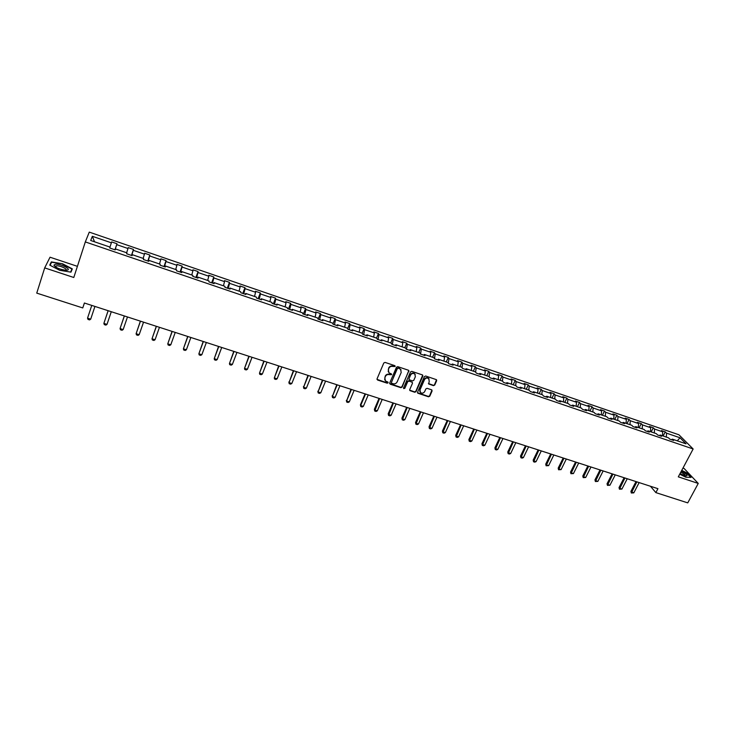 <?xml version="1.0" encoding="UTF-8"?>
<svg xmlns="http://www.w3.org/2000/svg" width="735" height="735" viewBox="0 0 735 735"><rect width="100%" height="100%" fill="white"/><g stroke="black" fill="none" stroke-linecap="round" stroke-linejoin="round"><path stroke-width="1.1" d="M395.127 366.48L394.759 365.644L385.085 362.41L383.799 362.989L377.046 378.856L377.579 380.032L387.216 383.201L388.117 382.806L387.97 382.117L385.452 380.969L384.8 377.818L385.361 376.495C386.27 374.85 387.639 374.234 389.467 374.648L391.608 374.657L391.461 373.959L388.971 372.838L388.3 369.641L388.861 368.318C389.77 366.664 391.139 366.048 392.977 366.462L395.127 366.48M388.227 371.735L388.696 367.959C389.605 366.306 390.974 365.69 392.812 366.103L394.052 366.526L395.007 365.8M376.981 379.352L387.051 382.834L387.997 382.145M384.708 379.857L385.195 376.136C386.105 374.492 387.474 373.876 389.302 374.29L390.542 374.703L391.498 373.996M433.457 385.636L434.725 385.057L436.663 380.684L436.452 379.683L425.694 376.017L424.417 376.586L417.553 392.205L417.756 393.179L428.505 396.79L429.764 396.22L432.097 390.974L431.601 389.816L427.136 388.337L425.868 388.907L424.711 391.525C423.59 393.234 422.184 393.592 420.503 392.582L419.97 389.954L424.49 379.683C425.593 377.974 426.989 377.606 428.67 378.589L429.24 381.272L428.689 383.982L433.457 385.636L434.523 384.69L436.517 379.738M77.405 266.336L50.035 257.213L44.688 267.889L73.794 277.49L85.315 241.925L693.142 448.975L678.304 476.85L698.25 483.428L687.749 502.878L655.859 492.606L657.935 488.674L84.387 303.013L82.761 307.937L84.415 303.022M44.688 267.889L36.75 293.118L82.761 307.937M408.936 371.405L408.421 370.229L397.773 366.655L396.487 367.234L389.697 383.027L390.221 384.194L400.841 387.685L402.118 387.115L408.816 370.486M411.793 371.359L422.349 374.896L422.864 376.063L416.001 391.691L414.733 392.26L409.919 390.597L409.717 389.623L412.482 383.284L411.977 382.117L408.972 381.125L407.695 381.695L404.82 388.31L403.708 388.576L403.57 387.896L410.507 371.928L411.793 371.359M698.25 483.428L684.092 468.471L682.962 468.094M671.404 439.686L672.406 439.162L673.673 440.458L669.787 439.135L668.528 437.839L660.287 435.019L661.528 436.314L657.614 434.973L656.383 433.687L648.068 430.848L649.281 432.134L645.339 430.783L644.136 429.506L635.757 426.64L636.942 427.917L632.964 426.566L631.788 425.289L623.344 422.404L624.493 423.672L620.487 422.303L619.339 421.036L610.831 418.132L611.952 419.391L607.909 418.013L606.798 416.754L598.207 413.823L599.31 415.082L595.231 413.686L594.146 412.436L585.492 409.478L586.558 410.727L582.451 409.331L581.394 408.081L572.675 405.095L573.704 406.345L569.561 404.93L568.541 403.69L559.739 400.685L560.75 401.916L556.57 400.492L555.577 399.261L546.711 396.229L547.676 397.46L543.468 396.027L542.504 394.796L533.564 391.746L534.501 392.968L530.257 391.516L529.329 390.294L520.316 387.216L521.216 388.429L516.935 386.968L516.043 385.756L506.948 382.65L507.821 383.863L503.503 382.384L502.639 381.18L493.47 378.047L494.306 379.251L489.951 377.762L489.133 376.568L479.882 373.408L480.681 374.602L476.289 373.104L475.508 371.91L466.183 368.731L466.945 369.907L462.517 368.4L461.764 367.215L452.356 364.009L453.091 365.185L448.616 363.66L447.909 362.484L438.418 359.25L439.107 360.407L434.606 358.873L433.926 357.715L424.361 354.445L425.014 355.602L420.466 354.05L419.832 352.901L410.185 349.603L410.791 350.751L406.207 349.18L405.61 348.041L395.88 344.715L396.45 345.854L391.829 344.274L391.268 343.144L381.447 339.79L381.989 340.921L377.321 339.322L376.798 338.201L366.894 334.82L367.39 335.941L362.686 334.333L362.208 333.221L352.221 329.804L352.671 330.915L347.921 329.289L347.48 328.187L337.411 324.751L337.815 325.844L333.029 324.208L332.633 323.115L322.463 319.642L322.83 320.736L317.998 319.082L317.649 317.998L307.395 314.497L307.717 315.572L302.838 313.909L302.535 312.834L292.181 309.306L292.466 310.363L287.541 308.691L287.284 307.625L276.838 304.06L277.067 305.117L272.106 303.417L271.895 302.37L261.357 298.777L261.541 299.816L256.533 298.107L256.359 297.069L245.729 293.44L245.867 294.469L240.823 292.741L240.694 291.712L229.963 288.056L230.055 289.075L224.956 287.33L224.882 286.319L214.06 282.617L214.096 283.627L208.951 281.873L208.924 280.871L198 277.132L197.991 278.133L192.8 276.36L192.827 275.368L181.802 271.601L181.738 272.584L176.501 270.792L176.575 269.818L165.448 266.015L165.338 266.989L160.046 265.179L160.175 264.214L148.939 260.383L148.782 261.338L143.435 259.51L143.619 258.564L132.282 254.687L132.061 255.633L126.677 253.796L126.907 252.858L115.469 248.944L115.193 249.872L109.754 248.017L110.039 247.098L90.708 240.492L92.334 236.293L111.371 242.816L111.656 241.925L116.975 243.754L116.718 244.645L127.991 248.513L128.212 247.612L133.485 249.422L133.283 250.323L144.446 254.154L144.62 253.235L149.848 255.036L149.692 255.955L160.754 259.749L160.882 258.821L166.055 260.594L165.954 261.531L176.915 265.289L176.988 264.343L182.124 266.107L182.069 267.053L192.938 270.783L192.956 269.818L198.046 271.564L198.037 272.529L208.804 276.222L208.777 275.248L213.821 276.985L213.857 277.949L224.533 281.615L224.46 280.632L229.458 282.35L229.54 283.333L240.115 286.953L239.996 285.961L244.948 287.661L245.086 288.662L255.569 292.254L255.403 291.253L260.309 292.934L260.493 293.945L270.884 297.5L270.673 296.49L275.533 298.162L275.763 299.173L286.062 302.71L285.805 301.681L290.628 303.334L290.895 304.363L301.102 307.864L300.808 306.826L305.585 308.47L305.898 309.508L316.013 312.981L315.673 311.934L320.414 313.56L320.763 314.608L330.796 318.044L330.419 316.987L335.114 318.604L335.509 319.661L345.45 323.069L345.027 322.003L349.685 323.602L350.126 324.668L359.985 328.049L359.516 326.974L364.137 328.554L364.615 329.638L374.381 332.992L373.885 331.898L378.461 333.469L378.975 334.563L388.668 337.889L388.126 336.786L392.665 338.348L393.216 339.441L402.826 342.74L402.247 341.637L406.74 343.181L407.337 344.283L416.864 347.554L416.24 346.442L420.705 347.967L421.339 349.088L430.783 352.322L430.131 351.201L434.55 352.717L435.221 353.847L444.583 357.054L443.894 355.924L448.286 357.43L448.984 358.57L458.272 361.749L457.547 360.609L461.902 362.107L462.637 363.246L471.852 366.407L471.089 365.258L475.398 366.737L476.179 367.886L485.311 371.019L484.512 369.861L488.793 371.331L489.602 372.489L498.661 375.594L497.825 374.427L502.069 375.888L502.915 377.055L511.9 380.133L511.036 378.966L515.244 380.408L516.117 381.584L525.029 384.635L524.129 383.459L528.309 384.892L529.218 386.077L538.057 389.1L537.12 387.915L541.263 389.339L542.209 390.524L550.974 393.528L550.01 392.334L554.116 393.749L555.09 394.943L563.782 397.929L562.789 396.725L566.869 398.122L567.87 399.325L576.497 402.284L575.468 401.071L579.511 402.458L580.549 403.671L589.102 406.602L588.046 405.389L592.061 406.767L593.117 407.98L601.607 410.893L600.523 409.671L604.501 411.03L605.594 412.262L614.019 415.146L612.907 413.915L616.849 415.275L617.97 416.506L626.321 419.363L625.182 418.132L629.105 419.474L630.253 420.714L638.54 423.553L637.364 422.313L641.251 423.645L642.427 424.885L650.65 427.706L649.455 426.456L653.314 427.779L654.517 429.029L662.676 431.831L661.445 430.572L665.276 431.886L666.507 433.145L679.994 437.766L686.04 443.821L672.406 439.162M85.315 241.925L89.275 232.122L678.929 434.789L693.142 448.975M662.511 435.781L662.676 431.831M654.334 432.988L654.517 429.029M659.295 435.552L660.287 435.019M650.466 431.665L650.65 427.706M642.225 428.854L642.427 424.885M647.094 431.39L648.068 430.848M638.329 427.522L638.54 423.553M630.024 424.683L630.253 420.714M634.792 427.191L635.757 426.64M626.091 423.342L626.321 419.363M617.722 420.484L617.97 416.506M622.389 422.956L623.344 422.404M613.762 419.134L614.019 415.146M605.328 416.249L605.594 412.262M609.894 418.693L610.831 418.132M601.331 414.889L601.607 410.893M592.823 411.986L593.117 407.98M597.289 414.393L598.207 413.823M588.799 410.608L589.102 406.602M580.227 407.677L580.549 403.671M584.582 410.056L585.492 409.478M576.166 406.29L576.497 402.284M567.521 403.34L567.87 399.325M571.775 405.683L572.675 405.095M563.433 401.944L563.782 397.929M554.714 398.967L555.09 394.943M558.857 401.273L559.739 400.685M550.588 397.552L550.974 393.528M541.805 394.557L542.209 390.524M545.839 396.836L546.711 396.229M537.643 393.133L538.057 389.1M528.787 390.11L529.218 386.077M532.71 392.352L533.564 391.746M524.597 388.677L525.029 384.635M515.667 385.627L516.117 381.584M519.47 387.832L520.316 387.216M511.431 384.185L511.9 380.133M502.437 381.107L502.915 377.055M506.13 383.284L506.948 382.65M498.165 379.655L498.661 375.594M489.087 376.55L489.602 372.489M492.661 378.69L493.47 378.047M484.788 375.08L485.311 371.019M475.618 372.085L476.179 367.886M479.091 374.051L479.882 373.408M471.3 370.477L471.852 366.407M462.03 367.638L462.637 363.246M465.402 369.383L466.183 368.731M457.694 365.828L458.272 361.749M448.313 363.163L448.984 358.57M451.593 364.67L452.356 364.009M443.977 361.142L444.583 357.054M434.486 358.662L435.221 353.847M437.674 359.92L438.418 359.25M430.15 356.42L430.783 352.322M420.539 354.077L421.339 349.088M423.636 355.134L424.361 354.445M416.194 351.661L416.864 347.554M406.501 349.281L407.337 344.283M409.469 350.292L410.185 349.603M402.128 346.856L402.826 342.74M392.343 344.449L393.216 339.441M395.182 345.422L395.88 344.715M387.933 342.005L388.668 337.889M378.066 339.579L378.975 334.563M380.776 340.507L381.447 339.79M373.628 337.117L374.381 332.992M363.66 334.664L364.615 329.638M366.241 335.546L366.894 334.82M359.185 332.183L359.985 328.049M349.134 329.703L350.126 324.668M351.578 330.539L352.221 329.804M344.623 327.213L345.45 323.069M334.48 324.705L335.509 319.661M336.786 325.495L337.411 324.751M329.941 322.196L330.796 318.044M319.697 319.661L320.763 314.608M321.866 320.405L322.463 319.642M315.122 317.134L316.013 312.981M304.777 314.571L305.898 309.508M306.807 315.26L307.395 314.497M300.174 312.035L301.102 307.864M289.737 309.435L290.895 304.363M291.62 310.078L292.181 309.306M285.097 306.881L286.062 302.71M274.559 304.253L275.763 299.173M276.296 304.85L276.838 304.06M269.883 301.681L270.884 297.5M259.244 299.035L260.493 293.945M260.833 299.577L261.357 298.777M254.531 296.444L255.569 292.254M243.799 293.761L245.086 288.662M245.233 294.248L245.729 293.44M239.05 291.152L240.115 286.953M228.208 288.442L229.54 283.333M229.485 288.873L229.963 288.056M223.422 285.814L224.533 281.615M212.479 283.076L213.857 277.949M213.6 283.453L214.06 282.617M207.656 280.43L208.804 276.222M196.603 277.655L198.037 272.529M197.568 277.986L198 277.132M191.743 275L192.938 270.783M180.589 272.189L182.069 267.053M181.389 272.464L181.802 271.601M175.693 269.515L176.915 265.289M164.429 266.676L165.954 261.531M165.053 266.888L165.448 266.015M159.486 263.984L160.754 259.749M148.112 261.109L149.692 255.955M148.571 261.265L148.939 260.383M143.141 258.398L144.446 254.154M131.657 255.495L133.283 250.323M131.942 255.587L132.282 254.687M126.641 252.757L127.991 248.513M115.037 249.817L116.718 244.645M115.147 249.854L115.469 248.944M109.984 247.07L111.371 242.816M92.334 236.293L94.539 241.797M650.457 486.258L655.859 492.606M666.351 437.095L666.507 433.145M679.994 437.766L677.303 440.835M114.963 249.799L116.975 243.754M131.455 255.422L133.485 249.422M147.79 260.998L149.848 255.036M163.988 266.52L166.055 260.594M180.029 271.996L182.124 266.107M195.933 277.426L198.046 271.564M211.689 282.8L213.821 276.985M227.308 288.138L229.458 282.35M242.789 293.421L244.948 287.661M258.132 298.649L260.309 292.934M273.346 303.84L275.533 298.162M288.414 308.985L290.628 303.334M303.362 314.084L305.585 308.47M318.172 319.146L320.414 313.56M332.937 323.96L335.114 318.604M347.637 328.582L349.685 323.602M362.199 333.212L364.137 328.554M376.513 338.1L378.461 333.469M390.708 342.951L392.665 338.348M404.774 347.756L406.74 343.181M418.729 352.524L420.705 347.967M432.566 357.247L434.55 352.717M446.283 361.932L448.286 357.43M459.889 366.581L461.902 362.107M473.377 371.184L475.398 366.737M486.763 375.76L488.793 371.331M500.03 380.289L502.069 375.888M513.195 384.782L515.244 380.408M526.251 389.247L528.309 384.892M539.196 393.666L541.263 389.339M552.04 398.058L554.116 393.749M564.783 402.403L566.869 398.122M577.425 406.721L579.511 402.458M589.957 411.003L592.061 406.767M602.397 415.247L604.501 411.03M614.736 419.464L616.849 415.275M626.983 423.645L629.105 419.474M639.128 427.798L641.251 423.645M651.173 431.914L653.314 427.779M663.135 435.993L665.276 431.886M72.315 268.863L62.567 263.791L51.331 261.899L49.75 265.124L59.645 270.287L70.964 272.143L72.315 268.863M679.719 474.176L685.911 477.254L691.065 477.392L686.821 472.89L681.749 470.372M389.633 383.532L400.667 387.317L401.935 386.739L408.752 371.046M398.232 368.226L397.332 368.63L391.369 382.485L391.516 383.174L393.05 383.734C394.87 384.139 396.229 383.523 397.139 381.888L401.218 372.443L400.529 369.218L398.058 367.867L397.332 368.63M391.323 382.77L397.166 368.272M401.099 369.907L399.546 368.667M398.058 367.867L399.371 368.299M409.661 390.147L414.549 391.884L415.817 391.314L422.726 375.135M412.363 382.375L408.789 380.758L407.521 381.327L404.82 388.31M403.515 388.19L404.645 387.933M415.367 376.688L414.797 374.005C413.098 373.003 411.692 373.362 410.58 375.089L408.991 378.736L409.202 379.729L412.5 380.905L413.777 380.326L415.367 376.688M415.229 374.501L414.613 373.637C412.914 372.636 411.508 373.003 410.396 374.721L410.58 375.089M408.926 379.278L410.396 374.721M428.422 383.541L433.255 385.259M429.075 379.039L428.477 378.222C426.796 377.239 425.4 377.606 424.297 379.315L424.49 379.683M419.906 391.737L419.777 389.578L424.297 379.315M417.489 392.729L428.312 396.413L429.571 395.843L431.959 390.046M50.09 265.298L51.569 262.257L62.567 263.791M50.568 264.315L51.331 261.899M90.69 319.174L89.569 319.909L87.998 319.403L87.538 318.163L91.774 305.402L87.538 318.163L90.69 319.174L94.934 306.421M108.118 310.694L103.874 323.391L106.998 324.392L111.288 311.713M106.998 324.392L105.868 325.118L104.306 324.613L103.874 323.391L108.155 310.703M124.316 315.94L120.062 328.563L123.158 329.556L127.486 316.96M123.158 329.556L122.019 330.272L120.476 329.785L120.062 328.563L124.38 315.958M55.346 264.223L53.894 265.197C55.621 267.632 59.461 269.304 65.433 270.214L66.793 270.195C72.499 269.708 60.592 263.516 55.346 264.223M65.737 270.232C68.419 269.341 59.939 265.344 56.439 265.849L55.483 266.934M70.9 272.134L71.901 269.001L70.633 272.088M62.466 264.085L71.901 269.001M679.994 473.671L685.884 475.958L687.069 475.6C686.839 474.424 684.928 472.945 681.336 471.153M685.213 475.839L685.36 475.646C685.158 474.709 683.633 473.551 680.794 472.173M681.639 470.584L686.582 473.046L690.67 477.382M140.376 321.131L136.104 333.699L139.172 334.682L143.546 322.16M139.172 334.682L138.033 335.39L136.499 334.903L136.104 333.699L140.468 321.167M156.289 326.285L152.007 338.78L155.048 339.754L159.458 327.314M155.048 339.754L153.9 340.461L152.375 339.974L152.007 338.78L156.408 326.322M172.054 331.393L167.773 343.824L170.786 344.788L175.233 332.422M170.786 344.788L169.62 345.487L168.113 345L167.773 343.824L172.21 331.439M187.691 336.455L183.392 348.822L186.378 349.777L190.87 337.475M186.378 349.777L185.211 350.466L183.713 349.989L183.392 348.822L187.875 336.511M203.191 341.472L198.873 353.774L201.84 354.72L206.36 342.492M201.84 354.72L200.664 355.4L199.185 354.931L198.873 353.774L203.393 341.536M218.543 346.442L214.225 358.68L217.165 359.617L221.722 347.471M217.165 359.617L215.98 360.297L214.51 359.828L214.225 358.68L218.782 346.516M233.776 351.367L229.439 363.549L232.352 364.477L236.946 352.396M232.352 364.477L231.167 365.148L229.706 364.679L229.439 363.549L234.033 351.449M248.871 356.254L244.525 368.373L247.41 369.292L252.041 357.284M247.41 369.292L246.216 369.962L244.773 369.494L244.525 368.373L249.147 356.346M263.828 361.096L259.483 373.159L262.34 374.069L267.007 362.125M262.34 374.069L261.136 374.731L259.712 374.271L259.483 373.159L264.141 361.197M278.666 365.901L274.311 377.9L277.15 378.801L281.845 366.93M277.15 378.801L275.937 379.453L274.513 379.003L274.311 377.9L278.997 366.012M293.375 370.66L289.011 382.595L291.823 383.495L296.554 371.69M291.823 383.495L290.601 384.139L289.195 383.688L288.873 381.943M293.734 370.78L289.011 382.595L289.195 383.688M307.956 375.383L303.583 387.262L306.376 388.154L311.135 376.412M306.376 388.154L305.144 388.787L303.757 388.346L303.426 386.601M308.342 375.512L303.583 387.262L303.757 388.346M322.417 380.068L318.034 391.884L320.8 392.766L325.587 381.088M320.8 392.766L319.569 393.4L318.191 392.959L317.851 391.213M322.821 380.197L318.034 391.884L318.191 392.959M336.759 384.708L332.367 396.468L335.105 397.341L339.928 385.737M335.105 397.341L333.865 397.966L332.496 397.525L332.165 395.788M337.181 384.846L332.367 396.468L332.496 397.525M350.972 389.311L346.571 401.007L349.29 401.88L354.141 390.331M349.29 401.88L348.05 402.495L346.69 402.063L346.35 400.336M351.422 389.449L346.571 401.007L346.69 402.063M365.065 393.868L360.416 404.838L360.664 405.518L363.356 406.381L368.235 394.897M363.356 406.381L362.107 406.988L360.766 406.556L360.416 404.838M365.534 394.024L360.664 405.518L360.766 406.556M379.049 398.398L374.372 409.303L374.639 409.983L377.312 410.837L382.218 399.427M377.312 410.837L376.054 411.444L374.721 411.021L374.372 409.303M379.536 398.554L374.721 411.021M392.913 402.881L388.209 413.731L388.493 414.411L391.139 415.266L396.082 403.91M391.139 415.266L389.881 415.863L388.558 415.44L388.209 413.731M393.418 403.046L388.558 415.44M406.657 407.337L401.935 418.123L402.238 418.812L404.866 419.648L409.827 408.357M404.866 419.648L403.598 420.245L402.284 419.823L401.935 418.123M407.19 407.512L402.284 419.823M420.291 411.747L415.541 422.478L415.863 423.167L418.472 424.003L423.461 412.776M418.472 424.003L417.204 424.591L415.9 424.178L415.541 422.478M420.843 411.931L415.9 424.178M433.815 416.129L429.038 426.796L429.378 427.494L431.969 428.321L436.985 417.149M431.969 428.321L430.692 428.9L429.396 428.487L429.038 426.796M434.385 416.313L429.396 428.487M447.229 420.466L442.424 431.077L442.782 431.776L445.355 432.603L450.39 421.495M445.355 432.603L444.069 433.181L442.792 432.768L442.424 431.077M447.817 420.659L442.792 432.768M460.533 424.775L455.709 435.331L456.086 436.03L458.631 436.847L463.693 425.795M458.631 436.847L457.345 437.417L456.077 437.013L455.709 435.331M461.148 424.977L456.077 437.013M473.726 429.047L468.884 439.539L469.279 440.256L471.796 441.055L476.886 430.067M471.796 441.055L470.51 441.625L469.252 441.22L468.884 439.539M474.36 429.249L469.252 441.22M486.818 433.283L481.949 443.719L482.362 444.436L484.861 445.235L489.979 434.302M484.861 445.235L483.566 445.796L482.316 445.401L481.949 443.719M487.461 433.494L482.316 445.401M499.8 437.49L494.912 447.872L495.335 448.589L497.825 449.379L502.961 438.51M497.825 449.379L496.52 449.939L495.28 449.544L494.912 447.872M500.471 437.702L495.28 449.544M512.681 441.652L507.766 451.988L508.216 452.705L510.678 453.495L515.832 442.681M510.678 453.495L509.373 454.046L508.142 453.651L507.766 451.988M513.361 441.882L508.142 453.651M525.461 445.796L520.518 456.067L520.986 456.793L523.43 457.574L528.612 446.816M523.43 457.574L522.126 458.116L520.904 457.73L520.518 456.067M526.159 446.016L520.904 457.73M538.13 449.893L533.178 460.119L533.656 460.845L536.081 461.617L541.282 450.913M536.081 461.617L534.768 462.159L533.555 461.773L533.178 460.119M538.856 450.132L533.555 461.773M550.708 453.964L545.728 464.134L546.224 464.86L548.632 465.632L553.85 454.983M548.632 465.632L546.114 465.779L545.728 464.134M551.443 454.202L546.114 465.779M563.185 458.006L558.187 468.121L558.701 468.847L561.09 469.619L566.327 459.026M561.09 469.619L558.572 469.766L558.187 468.121M563.938 458.245L558.572 469.766M575.56 462.012L570.544 472.072L571.077 472.807L573.438 473.57L578.702 463.032M573.438 473.57L570.939 473.717L570.544 472.072M576.332 462.26L570.939 473.717M587.844 465.99L582.809 475.995L583.351 476.739L585.703 477.484L590.977 467.001M585.703 477.484L583.204 477.631L582.809 475.995M588.625 466.238L583.204 477.631M600.026 469.931L594.973 479.891L595.534 480.635L597.867 481.379L603.159 470.951M597.867 481.379L595.368 481.517L594.973 479.891M600.826 470.189L595.368 481.517M612.117 473.845L607.046 483.759L607.615 484.494L609.931 485.238L615.25 474.865M609.931 485.238L607.441 485.376L607.046 483.759M612.935 474.112L607.441 485.376M624.116 477.732L619.026 487.59L619.614 488.334L621.911 489.069L627.249 478.742M621.911 489.069L619.43 489.207L619.026 487.59M624.943 477.998L619.43 489.207M636.014 481.581L630.915 491.393L633.79 492.873L639.147 482.592M633.79 492.873L631.319 493.001L630.915 491.393M636.868 481.857L631.319 493.001M55.346 266.594L53.894 265.197M55.529 266.97L55.842 265.978"/></g></svg>
